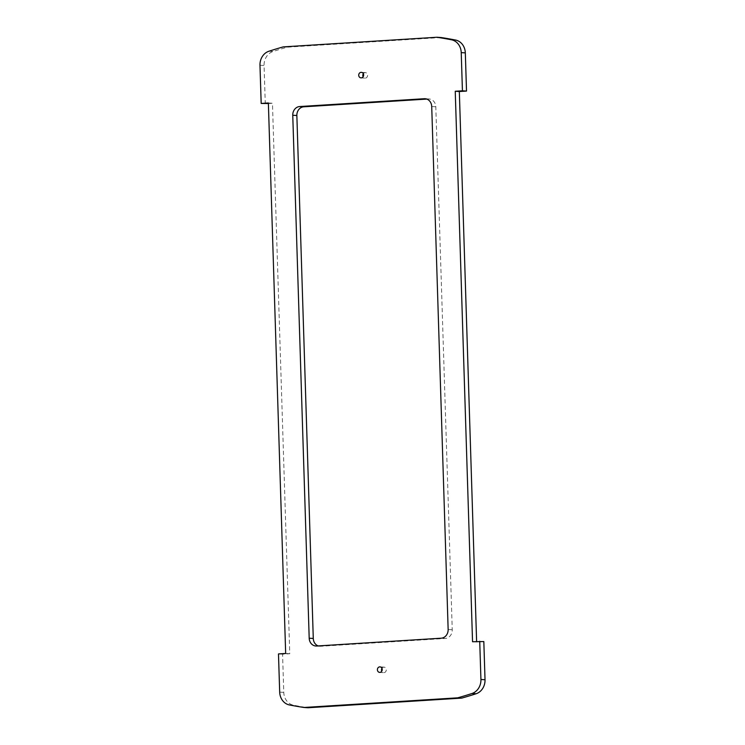 <?xml version="1.0" encoding="UTF-8"?>
<svg xmlns="http://www.w3.org/2000/svg" width="745" height="745" viewBox="0 0 745 745"><rect width="100%" height="100%" fill="white"/><g stroke="black" fill="none" stroke-linecap="round" stroke-linejoin="round"><path stroke-width="0.56" stroke-dasharray="3.73 2.79" d="M472.544 641.743L476.632 642.013L476.614 641.482M441.021 37.52L287.309 47.168A477.135 414.453 -86.2 0 0 272.987 51.507A13.792 11.976 -86.2 0 0 264.075 65.523L265.276 103.713M283.221 46.898L287.309 47.168M268.386 103.518L272.456 103.257L289.758 653.747L282.569 654.194L283.771 692.384A13.792 11.976 -86.2 0 0 293.539 705.217A477.135 414.453 -86.2 0 0 308.076 707.75M268.368 102.987L272.456 103.257M285.67 653.477L289.758 653.747M278.481 653.924L282.569 654.194M483.822 641.557L476.632 642.013M426.81 99.085L428.356 98.983A8.27 7.189 93.8 0 1 429.157 98.992A8.27 7.189 93.8 0 1 435.806 106.796L452.243 629.749A8.27 7.189 93.8 0 1 445.314 638.456L320.732 646.278A8.27 7.189 93.8 0 1 319.931 646.278A8.27 7.189 93.8 0 1 318.19 645.915M381.934 668.339A2.756 2.393 93.8 0 1 386.283 669.895A2.756 2.393 93.8 0 1 381.747 671.189M363.253 73.811A2.756 2.393 93.8 0 1 367.602 75.375A2.756 2.393 93.8 0 1 363.066 76.66M268.898 51.247L272.987 51.507M259.977 65.253L264.075 65.523M279.682 692.114L283.771 692.384M289.442 704.956L293.539 705.217M316.644 646.017L320.732 646.278M425.87 98.824L428.356 98.983M431.718 106.526L435.806 106.796M448.145 629.478L452.243 629.749M441.226 638.195L445.314 638.456M315.843 646.008L319.931 646.278M425.069 98.722L429.157 98.992M379.615 672.381L383.703 672.651M379.978 666.877L384.066 667.148M360.934 77.852L365.022 78.123M361.297 72.349L365.385 72.619"/><path stroke-width="1.12" d="M476.614 641.482L459.33 91.523L466.519 91.076L465.318 52.886A13.792 11.976 -86.2 0 0 455.558 40.044A477.135 414.453 -86.2 0 0 441.021 37.52L436.924 37.25A477.135 414.453 93.8 0 1 451.461 39.783A13.792 11.976 93.8 0 1 461.229 52.616L462.431 90.806L466.519 91.076M462.431 90.806L455.242 91.253L459.33 91.523M455.242 91.253L472.544 641.743L483.822 641.557L485.023 679.747A13.792 11.976 -86.2 0 1 476.102 693.753A477.135 414.453 -86.2 0 1 461.779 698.102L308.076 707.75L303.979 707.48A477.135 414.453 93.8 0 1 289.442 704.956A13.792 11.976 93.8 0 1 279.682 692.114L278.481 653.924L285.67 653.477L268.368 102.987L261.178 103.443L268.386 103.518M261.178 103.443L259.977 65.253A13.792 11.976 93.8 0 1 268.898 51.247A477.135 414.453 93.8 0 1 283.221 46.898L436.924 37.25M479.724 641.287L480.925 679.477A13.792 11.976 93.8 0 1 472.013 693.493A477.135 414.453 93.8 0 1 457.691 697.832L461.779 698.102M457.691 697.832L303.979 707.48M309.194 638.204A8.27 7.189 -86.2 0 0 315.843 646.008A8.27 7.189 -86.2 0 0 316.644 646.017L441.226 638.195A8.27 7.189 -86.2 0 0 448.145 629.478L431.718 106.526A8.27 7.189 -86.2 0 0 425.069 98.722A8.27 7.189 -86.2 0 0 424.268 98.722L299.686 106.544A8.27 7.189 -86.2 0 0 292.757 115.252L309.194 638.204L313.282 638.474L296.855 115.522A8.27 7.189 93.8 0 1 303.774 106.805L426.81 99.085M318.19 645.915A8.27 7.189 93.8 0 1 313.282 638.474M381.747 671.189A2.756 2.393 93.8 0 1 381.934 668.339M379.885 672.381A2.756 2.393 -86.2 0 0 379.978 666.877A2.756 2.393 -86.2 0 0 379.615 672.381A2.756 2.393 -86.2 0 0 379.885 672.381M363.066 76.66A2.756 2.393 93.8 0 1 363.253 73.811M361.204 77.862A2.756 2.393 -86.2 0 0 361.297 72.349A2.756 2.393 -86.2 0 0 360.934 77.852A2.756 2.393 -86.2 0 0 361.204 77.862M461.229 52.616L465.318 52.886M451.461 39.783L455.558 40.044M472.013 693.493L476.102 693.753M480.925 679.477L485.023 679.747M292.757 115.252L296.855 115.522M299.686 106.544L303.774 106.805M424.268 98.722L425.87 98.824"/></g></svg>
